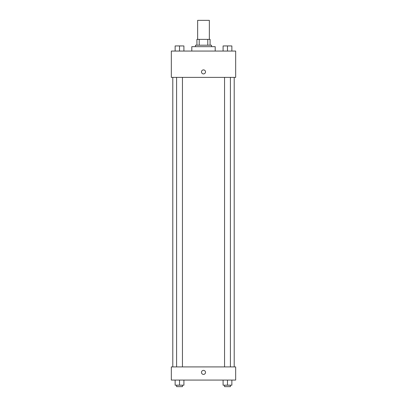 <?xml version="1.0" encoding="UTF-8"?>
<svg xmlns="http://www.w3.org/2000/svg" width="407" height="407" viewBox="0 0 407 407"><rect width="100%" height="100%" fill="white"/><g stroke="black" fill="none" stroke-linecap="round" stroke-linejoin="round"><path stroke-width="0.61" d="M209.351 39.362L209.351 20.35L197.649 20.35L197.649 39.362M199.211 45.208L199.211 39.362L196.922 39.362L196.922 45.208L196.922 39.362M199.211 39.362L210.078 39.362L210.078 45.208M207.789 45.208L207.789 39.362M195.457 46.673L195.457 45.208L211.543 45.208L211.543 46.673M215.196 51.058L215.196 46.673L191.804 46.673L191.804 51.058M171.332 51.058L235.668 51.058L235.668 77.381L171.332 77.381L171.332 51.058M201.49 71.897A2.01 2.01 0 0 1 204.507 70.157A2.01 2.01 0 0 1 204.507 73.636A2.01 2.01 0 0 1 201.49 71.897M171.332 366.911L235.668 366.911L235.668 380.072L171.332 380.072L171.332 366.911M203.5 374.404A2.01 2.01 0 0 1 201.76 371.388A2.01 2.01 0 0 1 205.24 371.388A2.01 2.01 0 0 1 203.5 374.404M223.092 380.072L223.092 385.19L231.868 385.19L231.868 380.072L231.868 385.19M227.482 385.19L227.482 380.072M230.408 385.19L230.408 386.65L224.557 386.65L224.557 385.19M175.132 380.072L175.132 385.19L183.908 385.19L183.908 380.072L183.908 385.19M179.518 385.19L179.518 380.072M182.443 385.19L182.443 386.65L176.592 386.65L176.592 385.19M223.092 51.058L223.092 45.94L231.868 45.94L231.868 51.058L231.868 45.94M227.482 51.058L227.482 45.94L224.557 45.93M230.408 45.94L227.482 45.93M175.132 51.058L175.132 45.94L183.908 45.94L183.908 51.058L183.908 45.94M179.518 51.058L179.518 45.94L176.592 45.93M182.443 45.94L179.518 45.93M234.208 366.911L234.208 77.381M172.792 366.911L172.792 77.381M224.557 77.381L224.557 366.911M230.408 77.381L230.408 366.911M182.443 366.911L182.443 77.381M176.592 366.911L176.592 77.381"/></g></svg>
